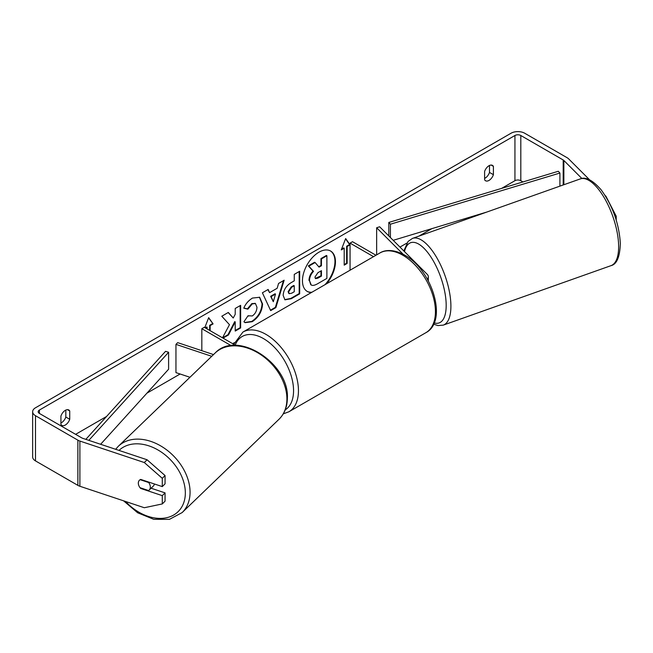 <?xml version="1.0" encoding="UTF-8"?>
<svg xmlns="http://www.w3.org/2000/svg" width="653" height="653" viewBox="0 0 653 653"><rect width="100%" height="100%" fill="white"/><g stroke="black" fill="none" stroke-linecap="round" stroke-linejoin="round"><path stroke-width="0.98" d="M213.515 354.587L177.681 342.637L175.951 344.368L211.735 356.301M175.951 344.368L175.951 372.618L189.95 377.279M231.203 345.657L201.826 328.704L201.826 350.685M235.668 345.413L204.275 327.292L201.826 328.704M154.394 483.971A6.922 4.979 46.1 0 1 153.284 486.093L149.137 490.093A6.922 4.979 46.1 0 1 148.558 490.542L140.003 487.685A6.922 4.979 46.1 0 1 138.346 483.106A6.922 4.979 46.1 0 1 139.481 480.175M140.142 479.686L148.672 482.526A6.922 4.979 46.1 0 1 150.329 487.105A6.922 4.979 46.1 0 1 149.137 490.093M325.014 284.667A23.337 13.476 120 0 0 330.369 250.899M326.533 283.794A23.337 13.476 120 0 0 330.622 251.038A23.337 13.476 120 0 0 318.95 252.197A23.337 13.476 120 0 0 303.71 272.758A23.337 13.476 120 0 0 307.285 291.458A23.337 13.476 120 0 0 311.367 292.552M522.971 181.942L520.808 180.693A4.155 2.4 0 0 0 514.939 180.693L501.602 188.391M431.894 228.64L418.94 236.117M406.77 243.145L399.963 247.079M234.329 342.703L232.648 343.674M180.114 374.006L146.909 393.171M106.553 416.475L75.601 434.343M581.88 178.498L563.857 160.475A4.155 2.4 0 0 0 563.196 159.977L520.808 135.498A4.155 2.4 0 0 0 514.939 135.498L39.4 410.051A4.155 2.4 0 0 0 38.184 411.741A4.155 2.4 0 0 0 39.4 413.439L81.796 437.91A4.155 2.4 0 0 0 82.653 438.294L147.072 459.769L165.054 475.547L165.054 483.84L162.287 486.607L162.287 478.314L144.305 462.536L147.072 459.769M223.024 338.115L228.485 334.956L235.219 321.905L235.219 331.071L240.647 327.937L240.647 305.343L235.219 308.469L235.219 314.313L233.235 318.011L228.313 312.461L221.8 316.223L229.464 324.68L222.51 337.813M269.583 292.642L277.166 288.267L278.545 283.459L284.145 280.227L275.868 307.628L270.669 310.624L262.392 292.789L268.171 289.45L269.583 292.642L267.877 289.622M484.608 171.453A6.922 3.991 -60 0 1 492.468 165.38A6.922 3.991 -60 0 1 493.407 166.368L493.407 174.686A6.922 3.991 -60 0 1 489.007 180.416A6.922 3.991 -60 0 1 485.546 180.759A6.922 3.991 -60 0 1 484.608 179.771L484.608 171.453M60.925 416.059L60.925 424.377A6.922 3.991 120 0 0 61.872 425.364A6.922 3.991 120 0 0 65.333 425.021A6.922 3.991 120 0 0 69.732 419.291L69.732 410.974A6.922 3.991 120 0 0 68.794 409.986A6.922 3.991 120 0 0 60.925 416.059M204.813 327.602L208.674 317.636L213.082 323.896L210.144 325.594L210.144 330.679M205.254 327.855L206.715 327.006L207.205 328.981M207.205 327.292L205.744 328.132M347.127 246.508L350.065 244.81L345.657 238.549L341.258 249.895L344.196 248.205L344.196 265.151L347.127 263.453L347.127 246.508L346.637 246.222L346.637 263.175L347.127 263.453M283.157 295.45L283.157 295.393C283.533 289.801 286.332 285.467 291.573 282.398L294.258 280.847L294.258 274.391L299.678 271.256L299.678 293.858L291.295 298.699L284.953 299.825L283.157 295.45M248.018 315.774L252.295 315.946C255.225 313.913 256.784 311.024 256.964 307.277L255.454 303.547L252.295 303.874L247.879 309.171L243.798 308.167C245.446 304.053 248.336 300.682 252.466 298.062L259.657 297.278L262.555 303.988C262.082 311.473 258.645 317.374 252.246 321.692L245.055 322.655L243.936 321.774L248.018 315.774L248.426 316.085M60.925 423.013A6.922 3.991 120 0 0 61.415 422.76A6.922 3.991 120 0 0 65.822 417.03L65.822 410.076M489.497 165.47L489.497 172.425A6.922 3.991 -60 0 1 485.089 178.155A6.922 3.991 -60 0 1 484.608 178.408M589.479 179.706L568.649 158.875A9.689 5.591 0 0 0 567.114 157.716L524.718 133.245A9.689 5.591 0 0 0 511.021 133.245L35.491 407.79A9.689 5.591 0 0 0 32.65 411.741A9.689 5.591 0 0 0 35.491 415.7L77.878 440.171A9.689 5.591 0 0 0 79.886 441.061L144.305 462.536M605.56 196.169L604.89 195.116M32.65 411.741L32.65 456.937A9.689 5.591 0 0 0 35.491 460.896L77.878 485.367A9.689 5.591 0 0 0 79.886 486.256L144.305 507.732L162.287 503.936L165.054 501.169L165.054 492.876L162.287 495.643L162.287 503.936M138.689 485.228A6.922 4.889 45 0 1 139.416 480.241A6.922 4.889 45 0 1 140.713 479.416L162.287 486.607M162.287 495.643L140.713 488.452A6.922 4.889 45 0 1 140.069 487.709M165.054 475.547L162.287 478.314M151.08 488.215L165.054 492.876M605.845 196.071L616.228 216.233L616.228 220.061M616.228 216.233L615.102 216.608M493.407 166.368L491.138 165.054M493.407 174.686L489.497 172.425M69.732 410.974L67.463 409.668M69.732 419.291L65.822 417.03M307.041 291.311A23.337 13.476 120 0 0 311.905 292.234M308.991 280.415L308.991 280.357C309.122 276.831 310.469 273.738 313.032 271.068L308.347 265.877L308.836 266.163L315.113 262.539L319.064 267.118L321.447 265.738L321.447 258.882L326.884 255.747L326.884 278.39L317.611 283.745C314.64 285.41 312.509 285.826 311.22 284.969L309.481 280.635C309.612 277.117 310.959 274.023 313.522 271.354L308.836 266.163M315.113 262.539L314.624 262.253L308.347 265.877M318.737 266.734L320.958 265.461L320.958 258.596L326.394 255.462L326.884 255.747M310.771 284.716L309.481 280.7M320.958 258.596L321.447 258.882M320.958 265.461L321.447 265.738M313.032 271.068L313.522 271.354M208.576 317.905L213.082 323.896M212.592 323.619L209.654 325.308L210.144 325.594M209.654 325.308L209.654 330.394M346.637 263.175L344.196 264.587M341.543 249.168L343.707 247.92L344.196 248.205M346.637 246.222L349.575 244.532L350.065 244.81M349.575 244.532L345.559 238.81M283.451 280.627L275.378 307.343L275.868 307.628M275.378 307.343L270.464 310.175M275.501 294.07L275.011 293.785L270.652 296.307L273.313 301.719L275.501 294.07L271.142 296.593L273.313 301.719M270.652 296.307L271.142 296.593M299.188 271.542L299.188 293.572L299.678 293.858M299.188 293.572L290.805 298.413L284.716 299.67M294.258 285.753L291.687 287.238L288.577 291.964L289.238 293.679L291.711 293.197L294.258 291.728L294.258 285.753L293.768 285.467L291.197 286.953L288.095 291.687L289.018 293.507M228.158 312.55L233.235 318.011M235.219 330.508L240.157 327.659L240.647 327.937M240.157 327.659L240.157 305.62M222.534 337.83L227.995 334.679L234.737 321.619L235.219 321.905M227.995 334.679L228.485 334.956M259.404 297.148L262.065 303.702C261.592 311.187 258.155 317.089 251.756 321.415L244.818 322.509M255.201 303.425L251.805 303.596L247.389 308.885L247.879 309.171M247.389 308.885L243.871 308.02M314.95 277.092L315.538 278.627L317.889 278.145L321.447 276.088L321.447 270.66L317.864 272.725L314.95 277.092M315.317 278.447L320.958 275.811L321.447 276.088M320.958 275.811L320.958 270.938M403.179 254.286L376.65 227.766L379.646 226.771L427.217 274.333A8.301 4.791 180 0 1 428.327 276.733A8.301 4.791 180 0 1 427.299 279.035M375.973 255.25L352.514 241.708L350.065 243.12L350.065 270.203M373.524 256.662L350.065 243.12M376.65 227.766L376.65 254.858M559.907 186.138L559.907 173.045L558.307 171.274L388.804 222.444L388.804 235.921M559.907 173.045L390.404 224.216L390.404 237.521M390.404 224.216L388.804 222.444M486.689 212.094L393.204 240.32M85.829 439.355L165.536 351.347L168.605 352.277L168.605 369.223L100.619 444.285M88.824 440.351L168.605 352.277M118.299 446.309L215.131 353.028A46.012 33.123 46.1 0 1 259.87 354.065A46.012 33.123 46.1 0 1 286.904 399.448A46.012 33.123 46.1 0 1 278.97 419.299L182.138 512.581A46.012 33.123 -133.9 0 0 190.064 492.721A46.012 33.123 -133.9 0 0 163.03 447.338A46.012 33.123 -133.9 0 0 118.299 446.309L115.646 449.288M119.017 450.415A42.551 30.634 46.1 0 1 160.377 451.443A42.551 30.634 46.1 0 1 185.338 493.39A42.551 30.634 46.1 0 1 164.319 518.131A42.551 30.634 46.1 0 1 125.605 501.496M514.939 135.498L514.939 180.693M39.4 410.051L39.4 413.439M79.886 441.061L79.886 486.256M520.808 135.498L520.808 180.693M563.196 159.977L563.196 184.97M563.857 160.475L563.857 184.734M35.491 415.7L35.491 460.896M77.878 440.171L77.878 485.367M308.991 280.357L309.481 280.635M290.805 298.413L291.295 298.699M288.095 291.752L288.577 292.03M291.197 286.953L291.687 287.238M288.095 291.687L288.577 291.964M262.065 303.645L262.555 303.923M262.065 303.702L262.555 303.988M251.756 321.415L252.246 321.692M251.805 303.596L252.295 303.874M317.399 277.868L317.889 278.145M425.903 332.679A46.012 26.561 -120 0 0 432.955 295.809A46.012 26.561 -120 0 0 402.901 255.266A46.012 26.561 -120 0 0 379.899 252.98C384.021 250.246 392.649 248.483 404.631 255.094C431.968 269.599 448.268 321.064 425.903 332.679L288.92 411.765L283.28 413.855M379.899 252.98L242.908 332.075A46.012 26.561 60 0 1 265.918 334.352A46.012 26.561 60 0 1 295.972 374.895A46.012 26.561 60 0 1 288.92 411.765M285.206 409.896A42.551 24.569 -120 0 0 291.14 375.655A42.551 24.569 -120 0 0 263.469 338.589A42.551 24.569 -120 0 0 235.194 345.143M618.62 245.299A46.012 18.178 -109.5 0 0 604.588 198.357A46.012 18.178 -109.5 0 0 580.239 178.93C585.7 176.506 592.679 180.155 601.176 189.868C612.694 205.834 619.085 223.71 620.35 243.487C619.877 256.956 616.759 264.343 610.988 265.657A46.012 18.178 -109.5 0 0 618.62 245.299M580.239 178.93L412.508 238.394A46.012 18.178 70.5 0 1 436.857 257.821A46.012 18.178 70.5 0 1 450.888 304.763A46.012 18.178 70.5 0 1 443.265 325.129L610.988 265.657M434.147 322.909A42.551 16.815 -109.5 0 0 446.17 304.102A42.551 16.815 -109.5 0 0 427.544 252.295A42.551 16.815 -109.5 0 0 404.476 251.601M182.138 512.581L169.437 519.355L153.749 519.323L137.628 512.76L123.572 500.818M278.97 419.299C284.406 413.904 287.206 406.966 287.361 398.493C289.72 363.672 237.161 329.292 215.131 353.028M289.238 293.679L288.748 293.401M255.454 303.547L254.964 303.261M428.327 280.888L428.327 276.733M242.908 332.075L233.774 344.327M412.508 238.394L408.076 241.43L403.848 250.964M433.592 324.149L437.918 325.569L443.265 325.129"/></g></svg>
